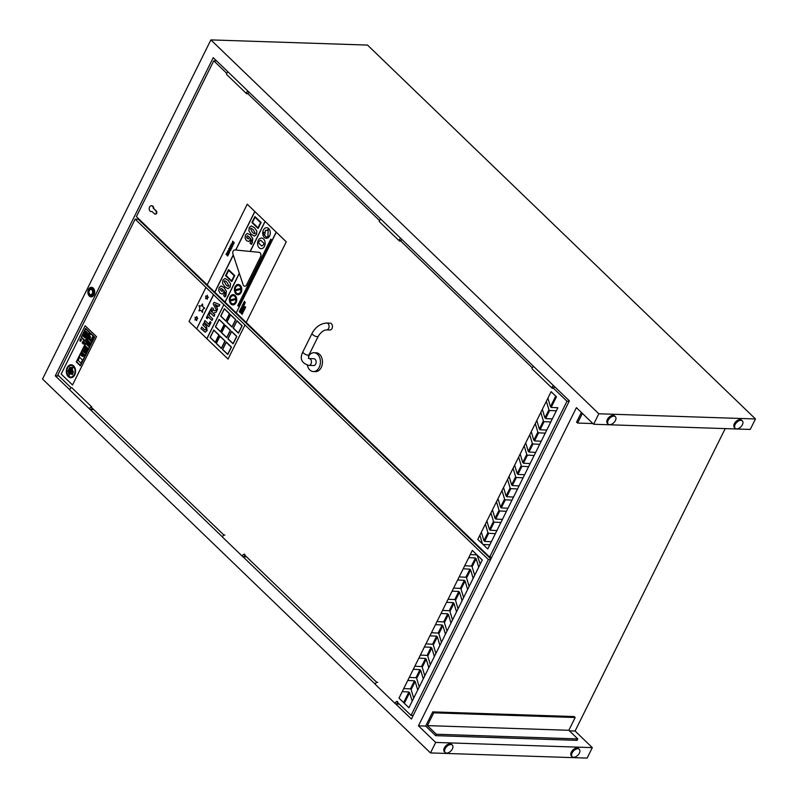 <?xml version="1.0" encoding="UTF-8"?>
<svg xmlns="http://www.w3.org/2000/svg" width="798" height="798" viewBox="0 0 798 798"><rect width="100%" height="100%" fill="white"/><g stroke="black" fill="none" stroke-linecap="round" stroke-linejoin="round"><path stroke-width="1.2" d="M93.266 409.145L91.331 409.085A1.546 0.918 133.9 0 0 92.109 408.037A1.546 0.918 -46.1 0 1 91.052 409.264A1.546 0.918 -46.1 0 1 89.875 409.314A1.546 0.918 -46.1 0 1 90.134 407.738A1.546 0.918 -46.1 0 1 91.78 406.96L91.531 407.469L223.959 535.099M71.89 387.778A1.546 0.918 133.9 0 0 70.244 388.566A1.546 0.918 133.9 0 0 69.975 390.142A1.546 0.918 133.9 0 1 70.244 388.566A1.546 0.918 133.9 0 1 71.89 387.778L91.78 406.96A1.546 0.918 133.9 0 0 90.134 407.738A1.546 0.918 133.9 0 0 89.875 409.314A1.546 0.918 133.9 0 0 90.194 409.464L93.725 409.593M490.551 559.637L488.386 559.568L135.161 219.141L57.805 374.97L71.172 387.848M396.646 701.532L411.04 715.397L413.194 715.467M243.859 554.281L376.756 682.35M490.85 559.019L138.293 219.251L135.161 219.141M139.261 220.178L140.099 220.208M488.386 559.568L411.04 715.397M309.135 358.561L313.833 358.711A3.431 2.434 91.9 0 1 315.13 359.3A3.431 2.434 91.9 0 1 316.018 363.18A3.431 2.434 91.9 0 1 313.604 365.564L308.906 365.414A3.431 2.434 -88.1 0 0 311.32 363.02A3.431 2.434 -88.1 0 0 310.432 359.14A3.431 2.434 -88.1 0 0 309.135 358.561L308.487 358.402L309.085 354.741L318.252 336.277A3.431 1.297 26.4 0 1 314.611 335.918A3.431 1.297 26.4 0 1 312.118 333.235C315.639 326.891 320.517 323.499 326.761 323.04A3.431 2.434 91.9 0 1 329.085 326.552A3.431 2.434 91.9 0 1 326.532 329.893L329.903 330.013A3.431 2.434 91.9 0 0 332.457 326.661A3.431 2.434 91.9 0 0 330.133 323.16L326.761 323.04M307.33 365.215A9.426 6.703 -88.1 0 0 313.405 371.559A9.426 6.703 -88.1 0 0 320.058 365.005A9.426 6.703 -88.1 0 0 317.594 354.322A9.426 6.703 -88.1 0 0 314.033 352.716A9.426 6.703 -88.1 0 0 308.437 356.497M314.033 352.716L316.078 352.786A9.426 6.703 91.9 0 1 319.639 354.392A9.426 6.703 91.9 0 1 322.103 365.065A9.426 6.703 91.9 0 1 315.449 371.629L313.405 371.559M69.815 389.843L55.291 375.848L213.246 57.665L228.238 72.119A1.546 0.918 133.9 0 0 226.782 73.127A1.546 0.918 133.9 0 0 226.662 74.513A1.546 0.918 -46.1 0 1 226.782 73.127A1.546 0.918 -46.1 0 1 228.238 72.119L248.138 91.301A1.546 0.918 133.9 0 0 246.682 92.289A1.546 0.918 133.9 0 0 246.552 93.685A1.546 0.918 133.9 0 0 247.22 93.835L247.47 93.316L379.479 220.537M216.617 60.917L213.754 60.818L226.682 73.286M213.754 60.818L136.398 216.647L207.211 284.886M491.787 557.134L489.633 557.064L246.213 322.482L286.273 241.794L246.213 322.482M489.633 557.064L566.979 401.244L569.144 401.314M399.369 239.709L532.266 367.788M552.166 386.96L566.979 401.244M152.079 211.54A2.913 2.075 91.9 0 1 151.66 211.59A2.913 2.075 91.9 0 1 151.411 211.56M151.61 205.774A2.913 2.075 91.9 0 1 151.849 205.764A2.913 2.075 91.9 0 1 153.824 208.577L156.338 210.991A1.716 1.217 91.9 0 1 156.787 212.936A1.716 1.217 91.9 0 1 155.57 214.133A1.716 1.217 91.9 0 1 155.331 214.083M153.346 208.557A2.913 2.075 -88.1 0 0 151.371 205.744A2.913 2.075 -88.1 0 0 149.196 208.597A2.913 2.075 -88.1 0 0 151.171 211.57A2.913 2.075 -88.1 0 0 151.929 211.4L154.443 213.824A1.716 1.217 -88.1 0 0 155.091 214.113A1.716 1.217 -88.1 0 0 156.298 212.916A1.716 1.217 -88.1 0 0 155.849 210.981L153.824 208.577M247.47 93.316L248.138 93.336A1.546 0.918 133.9 0 0 248.876 91.999A1.546 0.918 133.9 0 1 248.138 93.336M89.316 296.068A4.798 3.411 -88.1 0 0 94.074 294.781A4.798 3.411 -88.1 0 0 93.256 288.118A4.798 3.411 -88.1 0 0 88.498 289.405A4.798 3.411 -88.1 0 0 89.316 296.068M89.107 295.489A4.11 2.923 -88.1 0 0 93.186 294.372A4.11 2.923 -88.1 0 0 92.498 288.667A4.11 2.923 -88.1 0 0 88.418 289.774A4.11 2.923 -88.1 0 0 89.107 295.489M89.466 294.771A3.262 2.314 -88.1 0 0 90.693 295.33A3.262 2.314 -88.1 0 0 92.997 293.066A3.262 2.314 -88.1 0 0 92.139 289.375A3.262 2.314 -88.1 0 0 90.912 288.826A3.262 2.314 -88.1 0 0 88.618 291.09A3.262 2.314 -88.1 0 0 89.466 294.771M90.972 288.826A3.262 2.314 -88.1 0 0 88.728 291.13A3.262 2.314 -88.1 0 0 89.585 294.781A3.262 2.314 -88.1 0 0 90.753 295.33M90.782 294.652A2.574 1.825 -88.1 0 0 90.842 294.652A2.574 1.825 -88.1 0 0 92.658 292.866A2.574 1.825 -88.1 0 0 91.979 289.953A2.574 1.825 -88.1 0 0 91.012 289.514A2.574 1.825 -88.1 0 0 90.952 289.514M89.745 294.203A2.574 1.825 -88.1 0 0 90.723 294.642A2.574 1.825 -88.1 0 0 92.538 292.856A2.574 1.825 -88.1 0 0 91.86 289.943A2.574 1.825 -88.1 0 0 90.892 289.504A2.574 1.825 -88.1 0 0 89.077 291.3A2.574 1.825 -88.1 0 0 89.745 294.203M250.552 228.757L251.151 228.318L250.552 228.757L252.338 232.138C253.944 233.734 254.911 234.113 255.23 233.265C254.881 234.113 253.914 233.734 252.298 232.138L250.512 228.757C250.821 227.889 251.789 228.268 253.415 229.874L255.19 233.265L254.562 233.684M251.46 225.904L254.502 227.749L256.856 231.101L256.517 234.502L254.343 236.128M256.856 231.101L254.462 227.749L251.42 225.904L249.225 227.51L248.896 230.901L251.23 234.263L254.412 236.128M254.303 236.128L256.477 234.502L256.816 231.101M247.4 235.719L246.612 237.156L248.537 238.921L247.41 238.442L246.612 237.156L247.32 235.719L249.475 237.166L248.318 238.941M247.37 233.405L250.382 234.881L252.776 238.702L252.228 243.101L251.38 244.388L252.737 238.702L250.353 234.881L247.33 233.405L245.495 235.031L245.066 238.053L246.442 240.657L248.777 241.505L249.944 240.318L250.363 238.043L251.28 240.028L250.013 243.081L251.38 244.388M250.402 238.043L249.983 240.318L248.806 241.505M228.846 285.834C228.527 286.681 227.57 286.312 225.954 284.716L224.168 281.325C224.477 280.467 225.445 280.836 227.061 282.452L228.846 285.834L228.218 286.263M224.827 280.886L224.208 281.325L225.984 284.716C227.6 286.312 228.567 286.681 228.886 285.834M224.208 281.325L224.807 280.886M225.116 278.472L228.158 280.327L230.512 283.669L230.173 287.081L228.068 288.706M230.512 283.669L228.118 280.327L225.076 278.472L222.881 280.088L222.552 283.47L224.886 286.831L227.959 288.696L230.133 287.071L230.472 283.669M222.163 291.489L220.268 289.724L220.976 288.297L223.131 289.734L221.964 291.519M220.976 288.297L220.298 289.724L222.193 291.489M221.335 285.963L224.038 287.46L226.423 291.27L225.884 295.679L225.036 296.966L226.393 291.27L224.009 287.46L220.986 285.973L219.151 287.609L218.712 290.632L220.098 293.235L222.433 294.073L223.6 292.896L224.019 290.622L224.936 292.597L223.669 295.649L225.036 296.966M224.058 290.622L223.639 292.896L222.433 294.073M243.889 307.499L244.856 308.776L245.086 307.779L244.796 308.357L243.889 307.499L244.806 308.337M245.305 307.958L244.856 308.776M243.709 308.716L244.008 309.215M244.707 309.165L243.34 308.577L244.218 310.083L244.796 308.906M243.51 308.317L244.836 308.906M242.532 310.841L243.41 311.699L242.602 310.063L242.333 311.17M242.831 310.242L243.53 311.459M242.023 311.819L242.772 312.547M242.742 312.547L242.233 312.507M241.714 311.938L242.921 312.726L242.642 311.619L241.714 311.938M241.794 311.639L242.682 311.619L241.834 311.639L242.682 311.619L242.961 312.726L242.083 312.756M243.879 302.372L245.305 302.761L244.417 301.275L244.587 302.243L243.879 302.372M244.048 302.093L244.577 302.233M244.457 301.275L244.846 302.322M242.881 304.377L243.859 305.664L243.25 304.756L244.318 304.736L243.23 303.679L243.849 304.607L242.881 304.377L243.839 304.597M243.26 303.679L244.208 304.976M243.3 304.766L243.859 305.664M242.622 306.412L242.782 307.33L242.223 307.29L242.412 306.233L241.844 306.412L242.113 307.539L242.981 307.489L242.622 306.412L243.061 306.831M243.091 306.831L242.113 307.539M242.373 306.502L241.844 306.412M242.063 306.602L242.821 307.33M242.782 307.33L242.223 307.29M241.255 307.659L242.103 309.205L241.784 308.487L242.622 308.158L241.255 307.659L242.482 308.437M241.285 307.659L241.824 307.489L241.285 307.659M239.959 310.252L240.876 311.669L240.467 309.923L241.445 310.532L240.348 309.484L240.816 310.761L239.959 310.252L240.787 310.731M241.445 310.532L240.348 309.484M240.577 310.033L241.215 310.991M240.228 310.671L240.986 311.449M233.166 242.283L234.233 242.811L233.455 244.417L233.924 242.173L232.418 242.792L232.687 241.126L232.238 243.27L233.744 242.652L233.415 244.417M233.345 242.792L232.238 243.27M233.006 241.455L232.896 242.672M232.268 244.388L232.607 245.744L231.57 245.784L231.23 244.417L232.268 244.388L231.23 244.417M232.298 244.388L231.27 244.427L231.61 245.784M231.809 243.57L232.487 243.939L230.971 244.168L231.35 246.223L232.866 245.993L232.487 243.939L231.011 244.168L232.517 243.939L232.906 245.993L231.39 246.233L232.068 246.592M228.846 253.684L229.325 251.44L227.819 252.058L228.408 250.702L227.57 251.051L227.639 252.537L229.146 251.919L228.477 253.355L229.385 252.976M228.737 252.058L227.639 252.537M228.437 250.722L227.819 252.058M228.597 251.55L229.355 251.44L228.557 251.55L229.355 251.44L229.425 252.986M228.048 254.243L227.37 255.31L227.55 253.764L228.048 254.243M227.59 253.764L227.41 255.31M228.338 254.482L227.689 255.939L228.697 254.233L226.861 252.876L226.043 254.372L227.31 253.535L226.881 254.801L227.689 255.939L227.171 255.769M227.729 255.949L227.211 255.779L227.729 255.949M227.29 253.475L226.343 254.672M226.901 252.876L228.697 254.233M268.198 229.245L267.919 235.45L268.188 229.245L266.931 230.432L265.525 230.273L266.931 230.432M265.534 230.273L264.577 235.31L266.402 237.225L268.617 236.128L267.899 235.45M267.919 235.45L268.627 236.128L266.402 237.225M234.901 249.934L234.861 249.934A2.823 2.005 -88.1 0 0 232.946 253.993L243.071 284.637A2.823 2.005 -88.1 0 0 244.796 286.223A2.823 2.005 -88.1 0 0 246.532 284.986L260.557 256.727A2.823 2.005 -88.1 0 0 259.101 252.328L234.951 249.944A2.823 2.005 -88.1 0 0 234.861 249.934A2.823 2.005 91.9 0 1 234.901 249.934A2.823 2.005 91.9 0 1 234.991 249.944L235.809 250.023L254.891 211.6L235.839 250.023L259.141 252.328A2.823 2.005 91.9 0 1 260.597 256.727L246.562 284.986A2.823 2.005 91.9 0 1 244.836 286.223A2.823 2.005 91.9 0 1 244.816 286.223L244.796 286.223M250.273 251.45L265.136 221.475L250.273 251.45M255.021 217.285L260.557 222.622L258.003 227.759L252.467 222.423L255.021 217.285M255.041 217.305L252.497 222.423L258.013 227.739M254.921 216.537L261.126 222.472L254.921 216.537L251.929 222.562L258.093 228.507L261.086 222.472M261.126 222.472L258.093 228.507M228.647 270.382L234.183 275.729L231.639 280.866L226.093 275.529L228.647 270.382M228.677 270.412L226.133 275.529L231.649 280.836M228.597 269.644L234.762 275.579L228.557 269.644L225.565 275.669L231.729 281.614L234.722 275.579M234.762 275.579L231.729 281.614M270.781 239.111L271.41 239.679L270.781 239.111L237.774 305.584L238.373 306.163L271.38 239.679M271.41 239.679L238.373 306.163M264.268 232.298L264.248 232.298A1.157 0.818 91.9 0 1 264.697 232.497A1.157 0.818 -88.1 0 0 263.39 233.425A1.157 0.818 -88.1 0 0 264.986 233.804A1.157 0.818 -88.1 0 0 264.687 232.497A1.157 0.818 91.9 0 1 264.178 234.612L264.178 234.612M260.667 240.218L263.849 243.181L263.639 244.757L263.829 243.181L260.667 240.218L258.861 241.395L258.692 243.101L261.704 246.013L263.629 244.757L261.704 246.013M229.784 248.876L229.076 250.223L229.315 248.677L228.817 249.664M228.856 249.674L229.106 250.223M229.295 248.208L230.223 248.677L229.265 248.208L228.697 248.757L229.754 251.21M230.223 248.677L229.335 250.442L230.183 248.677M229.066 250.861L230.632 250.462L230.582 249.136L230.363 250.223L229.305 250.442L230.403 250.223M230.363 250.223L229.305 250.442M230.951 249.445L230.672 250.472L229.106 250.861M231.739 246.881L231.849 248.098L231.191 248.737L230.323 248.387L231.191 248.737L232.038 247.2L230.502 247.939L230.452 245.664L229.754 247.39L231.151 248.737L230.283 248.387M230.532 246.183L230.542 247.949L231.58 247.849M231.54 247.849L230.502 247.939M239.679 310.831L239.25 311.699L240.338 312.756L240.787 311.858L240.278 312.337L239.859 311.011M239.899 311.011L239.55 311.639M240.308 311.469L240.288 312.317M240.338 312.756L240.597 311.689M240.896 308.377L240.467 309.245L241.555 310.302L242.003 309.405L241.495 309.883L241.305 308.836L241.006 309.425L240.936 308.377L240.767 309.185M241.525 309.016L241.196 309.604M242.033 309.415L241.555 310.302M242.652 304.836L242.223 305.704L243.32 306.761L243.759 305.863L243.25 306.342L242.841 305.016M242.871 305.016L242.782 305.853M243.28 305.474L242.951 306.053M243.799 305.863L243.32 306.761M244.597 303.18L244.747 304.008L243.919 304.008L244.747 304.008L244.597 303.18L243.989 303.749L244.138 302.751L243.58 302.911L243.889 304.008L244.707 304.008L243.889 304.008M243.799 303.1L244.028 303.749M241.086 313.125L242.063 314.412L241.455 313.504L242.522 313.484L241.435 312.427L242.053 313.355L241.086 313.125L242.043 313.345M241.465 312.427L242.412 313.724M241.505 313.514L242.063 314.412M243.081 309.105L242.682 309.903L243.889 310.721L243.121 309.105L242.981 309.853M243.889 310.721L243.49 309.604M244.388 306.492L245.355 307.779L245.584 306.771L245.285 307.36L244.388 306.492L245.305 307.34M245.355 307.779L245.584 306.771M286.243 241.794L247.25 204.218L286.273 241.794M214.742 292.168L207.201 284.906L247.25 204.218M233.315 255.111L214.862 292.287L236.128 312.786M239.36 273.435L225.106 302.153L239.35 273.405M268.697 228.587A5.317 3.781 91.9 0 1 270.093 234.602A5.317 3.781 91.9 0 1 266.342 238.303A5.317 3.781 91.9 0 1 266.333 238.303A5.317 3.781 -88.1 0 0 270.063 234.602A5.317 3.781 -88.1 0 0 268.677 228.587A5.317 3.781 -88.1 0 0 266.672 227.679A5.317 3.781 91.9 0 1 266.692 227.679A5.317 3.781 91.9 0 1 268.697 228.587M240.218 285.335A5.147 3.661 91.9 0 1 241.565 291.16A5.147 3.661 91.9 0 1 237.934 294.741A5.147 3.661 91.9 0 1 237.924 294.741A5.147 3.661 -88.1 0 0 241.535 291.16A5.147 3.661 -88.1 0 0 240.198 285.335A5.147 3.661 -88.1 0 0 238.253 284.457A5.147 3.661 91.9 0 1 238.273 284.457A5.147 3.661 91.9 0 1 240.218 285.335M235.181 295.489A5.147 3.661 91.9 0 1 236.527 301.315A5.147 3.661 91.9 0 1 232.896 304.886A5.147 3.661 91.9 0 1 232.886 304.886A5.147 3.661 -88.1 0 0 236.497 301.305A5.147 3.661 -88.1 0 0 235.161 295.489A5.147 3.661 -88.1 0 0 233.216 294.612A5.147 3.661 91.9 0 1 233.235 294.612A5.147 3.661 91.9 0 1 235.181 295.489M261.515 238.053L261.545 238.053A5.317 3.781 91.9 0 1 261.545 238.053A5.317 3.781 91.9 0 1 263.549 238.961A5.317 3.781 91.9 0 1 264.946 244.976A5.317 3.781 91.9 0 1 261.195 248.667A5.317 3.781 91.9 0 1 261.175 248.667L261.165 248.667A5.317 3.781 -88.1 0 0 264.916 244.976A5.317 3.781 -88.1 0 0 263.53 238.951A5.317 3.781 -88.1 0 0 261.515 238.053A5.317 3.781 -88.1 0 0 257.564 243.23A5.317 3.781 -88.1 0 0 261.165 248.667M276.298 232.208L236.248 312.896L246.193 322.482M235.969 299.559A4.11 2.923 91.9 0 1 232.906 303.858A4.11 2.923 91.9 0 1 230.223 300.946L235.969 299.559L230.223 300.946M230.253 300.956A4.11 2.923 -88.1 0 0 232.916 303.858M230.113 299.938A4.11 2.923 91.9 0 1 233.176 295.639A4.11 2.923 91.9 0 1 235.859 298.542L230.113 299.938A4.11 2.923 -88.1 0 1 233.186 295.639M233.235 294.612L233.216 294.612A5.147 3.661 -88.1 0 0 229.385 299.629A5.147 3.661 -88.1 0 0 232.876 304.886L232.896 304.886M254.791 211.5L235.669 250.013M265.036 221.375L250.113 251.44M239.3 273.225L224.986 302.063M233.245 254.901L214.732 292.188L233.305 255.081M276.178 232.118L236.218 312.896L276.278 232.208M241.006 289.405A4.11 2.923 91.9 0 1 237.944 293.714A4.11 2.923 91.9 0 1 235.26 290.801L241.006 289.405L235.26 290.801M235.29 290.801A4.11 2.923 -88.1 0 0 237.954 293.714M235.151 289.784A4.11 2.923 91.9 0 1 238.213 285.485A4.11 2.923 91.9 0 1 240.896 288.397L235.151 289.784A4.11 2.923 -88.1 0 1 238.223 285.485M238.273 284.457L238.253 284.457A5.147 3.661 -88.1 0 0 234.422 289.474A5.147 3.661 -88.1 0 0 237.914 294.741L237.934 294.741M266.692 227.679L266.672 227.679A5.317 3.781 -88.1 0 0 262.712 232.866A5.317 3.781 -88.1 0 0 266.313 238.303L266.313 238.303M83.281 344.048L84.029 343.429L83.371 343.878L83.431 342.851L83.281 344.048L83.91 343.858M83.571 342.96L83.211 343.569M85.665 331.29L85.635 331.29A1.706 1.207 91.9 0 1 85.665 331.29A1.706 1.207 91.9 0 1 86.194 331.489L86.174 331.479A1.706 1.207 -88.1 0 0 85.635 331.29A1.706 1.207 -88.1 0 0 84.578 332.068L82.763 335.729L84.718 337.624A1.636 1.157 -88.1 0 0 86.344 337.085L87.451 334.841A1.656 1.177 -88.1 0 0 87.251 332.527L86.174 331.479L87.271 332.527A1.656 1.177 91.9 0 1 87.481 334.841L86.364 337.085A1.636 1.157 91.9 0 1 85.316 337.873L85.306 337.873M86.134 331.559L87.211 332.596A1.556 1.107 91.9 0 1 87.401 334.791L86.294 337.035A1.566 1.107 91.9 0 1 84.758 337.544L82.842 335.709L84.628 332.118A1.666 1.187 91.9 0 1 86.134 331.559M85.665 331.389A1.666 1.187 -88.1 0 0 84.648 332.118L82.842 335.709M82.872 335.709L84.758 337.544M84.778 337.544A1.566 1.107 -88.1 0 0 85.316 337.773M87.092 347.529L86.443 346.891L83.84 352.137L84.488 352.766L87.122 347.529L84.488 352.766M87.122 347.529L86.443 346.891M85.635 343.04L89.735 346.97L85.635 343.04L81.197 351.988L85.276 355.918L89.715 346.97L85.296 355.918M85.715 343.529L81.556 351.898L85.695 343.519L89.376 347.06L85.216 355.439L81.536 351.898L85.226 355.429M80.867 339.25L80.528 338.701A0.868 0.618 -88.1 0 0 81.526 339.659L80.977 339.848M80.548 338.701L80.678 339.629M80.967 340.157L80.947 340.157A0.868 0.618 91.9 0 1 80.957 340.157A0.868 0.618 91.9 0 0 81.546 339.659L81.356 339.499M81.167 337.295L85.236 341.225L89.685 332.277L85.605 328.347L81.167 337.295M85.605 328.347L89.705 332.277L85.236 341.225M81.506 337.205L85.665 328.826L81.506 337.205L85.187 340.756L81.526 337.205M85.665 328.826L89.346 332.367L85.187 340.756M79.95 339.908L79.93 339.908A0.858 0.608 -88.1 0 0 80.917 340.866L80.369 341.045L80.089 340.068L80.379 341.045M80.758 340.716L80.947 340.866A0.858 0.608 91.9 0 1 80.369 341.325L80.379 341.325M79.65 357.314L82.543 360.068L79.65 357.314L78.124 360.397L80.987 363.16L82.523 360.068L81.007 363.16M84.797 356.886L80.718 352.955L76.269 361.903L80.349 365.833L84.817 356.886L80.349 365.833M80.778 353.434L84.458 356.975L80.289 365.354L76.618 361.813L80.778 353.434M84.817 356.886L80.718 352.955M80.788 353.444L76.638 361.813L80.299 365.344M87.8 348.187L85.486 353.704M82.793 355.838L81.147 354.252L80.807 354.95L82.443 356.536L82.822 355.838L82.443 356.536M82.822 355.838L81.147 354.252M82.384 350.741L83.341 351.669L85.945 346.422L84.987 345.494L82.384 350.741M84.987 345.494L85.975 346.422L83.341 351.669M94.633 337.055L90.563 333.125L86.114 342.073L90.194 346.003L94.663 337.055L90.194 346.003M90.613 333.604L94.294 337.145L90.134 345.524L86.453 341.983L90.613 333.604L86.483 341.983L90.144 345.514M90.583 333.125L94.663 337.055M89.526 340.048L90.274 340.766L90.832 339.639L90.084 338.921L89.526 340.048M90.084 338.921L90.862 339.639L90.274 340.766M87.83 340.537L88.488 341.165L87.81 340.537L87.142 341.873L87.79 342.502L88.458 341.165L87.79 342.502M88.827 341.494L89.486 342.123L88.807 341.494L88.139 342.841L88.797 343.469L89.466 342.123L88.797 343.469M73.586 365.893A6.484 4.608 -88.1 0 0 71.132 364.786A6.484 4.608 -88.1 0 0 66.314 371.11A6.484 4.608 -88.1 0 0 70.703 377.733A6.484 4.608 -88.1 0 0 75.281 373.225A6.484 4.608 -88.1 0 0 73.586 365.893M73.306 366.462A5.795 4.12 91.9 0 1 74.822 373.025A5.795 4.12 91.9 0 1 70.733 377.055A5.795 4.12 91.9 0 1 66.803 371.13A5.795 4.12 91.9 0 1 71.112 365.474A5.795 4.12 91.9 0 1 73.306 366.462M71.122 365.474A5.795 4.12 -88.1 0 0 66.833 371.13A5.795 4.12 -88.1 0 0 70.743 377.055M71.132 364.786L71.162 364.786A6.484 4.608 91.9 0 1 71.162 364.786A6.484 4.608 91.9 0 1 73.606 365.893A6.484 4.608 91.9 0 1 75.301 373.235A6.484 4.608 91.9 0 1 70.733 377.743A6.484 4.608 91.9 0 1 70.723 377.743L70.703 377.733M89.835 336.247L90.643 337.005L89.835 336.247L88.458 339.02L89.246 339.778L90.623 337.005L89.246 339.778M72.788 370.122L71.152 374.402M83.76 334.502L83.391 335.679M82.603 343.31L83.182 342.761L82.593 342.023L83.012 343.07L82.164 342.891L82.892 343.399L83.211 342.761L82.593 342.023M86.753 335.988L85.516 334.801L86.773 335.988L86.383 336.726A1.686 1.197 -88.1 0 1 84.438 334.841L84.778 334.212A0.728 0.519 -88.1 0 0 85.037 334.332L84.887 335.589L85.037 334.332A0.728 0.519 91.9 0 1 84.748 334.212M85.546 334.801L85.735 336.427A0.758 0.539 91.9 0 1 84.857 335.579M84.887 335.589A0.758 0.539 -88.1 0 0 85.326 336.666M86.773 335.988L86.413 336.726A1.686 1.197 91.9 0 1 85.306 337.594L85.316 337.594M89.845 342.472L90.493 343.1L89.815 342.472L89.157 343.818L89.805 344.447L90.473 343.1L89.805 344.447M73.426 371.639L72.389 374.711M92.668 336.776L93.326 337.404L92.648 336.776L90.543 341.015L91.191 341.654L93.296 337.404L91.191 341.654M69.885 367.279L70.443 367.808L69.865 367.279L67.87 371.289L68.428 371.818L70.414 367.808L68.448 371.818M87.431 334.023L86.902 335.1M68.329 373.105L68.967 373.713L71.88 367.848L71.241 367.24L68.329 373.105M71.241 367.24L71.9 367.848L68.987 373.713M86.154 332.985L85.595 334.661L86.114 335.15L86.852 333.654A1.057 0.748 -88.1 0 0 85.625 332.477L85.216 333.165L85.436 332.297L84.907 331.788L84.608 332.407A1.077 0.768 -88.1 0 0 85.845 333.604L86.174 332.985L85.845 333.604M86.294 332.008L86.274 332.008A1.057 0.748 91.9 0 1 86.872 333.654L86.114 335.15M85.865 333.604A1.077 0.768 91.9 0 1 85.137 334.212L85.127 334.212M85.436 332.297L84.907 331.788M85.466 332.297L85.236 333.165M83.102 341.953L83.122 340.955M82.812 341.644L83.401 342.472M83.511 342.312L83.73 341.803L83.511 342.312M83.86 341.604L83.192 341.753M68.867 374.89L72.628 367.309L68.867 374.89M69.236 375.22L72.977 367.639M84.608 342.462L83.69 342.182L84.608 342.462M83.71 342.192L84.089 343.459M96.498 336.676L85.157 325.754L96.518 336.676L72.518 384.975L96.498 336.676M72.518 384.975L61.177 374.043L85.157 325.754M544.904 417.883L548.924 409.783L546.381 401.254L542.341 409.344L544.914 417.883L548.934 409.783L546.361 401.254L547.897 398.192L550.45 406.711L555.727 396.087L556.465 396.786L551.169 407.409L557.862 407.748L556.336 410.81L549.642 410.481L545.623 418.571L552.316 418.91L550.79 421.982L544.106 421.643L540.086 429.743L546.77 430.072L545.253 433.144L538.56 432.815L534.54 440.905L541.234 441.244L539.707 444.306L533.014 443.977L528.994 452.067L535.687 452.406L534.161 455.478L527.468 455.139L523.448 463.239L530.151 463.568L528.625 466.64L521.922 466.311L517.902 474.401L524.605 474.74L523.079 477.803L516.376 477.473L512.356 485.563L519.059 485.902L517.533 488.975L510.84 488.635L506.82 496.735L513.523 497.064L511.997 500.137L505.294 499.807L501.274 507.897L507.977 508.236L506.451 511.309L499.748 510.969L495.728 519.059L502.431 519.398L500.905 522.471L494.201 522.131L490.181 530.231L496.895 530.56L495.368 533.633L488.655 533.303L484.635 541.393L491.349 541.732L489.822 544.795L483.069 544.455L482.421 543.837L479.857 535.259L481.364 532.206L483.917 540.695L487.947 532.605L485.384 524.096L486.91 521.044L489.463 529.533L493.493 521.443L490.93 512.934L492.456 509.872L495.009 518.371L499.039 510.271L496.466 501.762L498.002 498.71L500.546 507.199L504.585 499.109L502.012 490.59L503.548 487.538L506.092 496.037L510.122 487.947L507.558 479.428L509.084 476.366L511.638 484.875L515.658 476.775L513.104 468.256L514.63 465.204L517.184 473.703L521.214 465.613L518.64 457.094L520.176 454.032M556.336 410.81L549.642 410.481M546.76 430.072L550.78 421.982L544.106 421.643M541.224 441.244L545.234 433.144L538.56 432.815M539.358 429.045L536.805 420.516L540.825 412.416L543.388 420.955L539.378 429.045L543.378 420.955L540.825 412.416L542.351 409.364M535.677 452.406L539.697 444.306L533.014 443.977M535.278 423.588L531.259 431.678L533.812 440.207L537.852 432.117L535.278 423.588L536.805 420.526M530.131 463.568L534.151 455.478L527.468 455.139M528.276 451.379L532.296 443.279L529.742 434.75L525.712 442.85L528.276 451.379L532.306 443.279L529.732 434.75L531.259 431.698M524.595 474.74L528.605 466.64L521.922 466.311M526.76 454.451L524.196 445.922L520.166 454.022L522.73 462.541L526.76 454.451L524.186 445.922L525.722 442.87M519.049 485.902L523.069 477.803L516.376 477.473M517.533 488.975L510.84 488.635M509.084 476.356L513.104 468.256L515.668 476.775L511.638 484.875M511.997 500.137L505.304 499.807M502.421 519.398L506.441 511.299L499.748 510.969M496.875 530.56L500.895 522.471L494.201 522.131M491.339 541.732L495.359 533.633L488.655 533.303M557.852 407.748L487.768 548.974L489.812 544.795L483.069 544.455M482.421 543.837L479.837 535.259L477.793 539.378L482.421 543.837M550.46 406.711L555.737 396.087M483.917 540.695L487.937 532.605L485.393 524.096L481.364 532.196M499.039 510.271L496.486 501.762M495.009 518.371L499.019 510.271M506.092 496.037L510.112 487.947L507.568 479.428L503.538 487.518M517.184 473.703L521.204 465.613L518.66 457.094L514.63 465.184M500.546 507.199L504.565 499.109L502.022 490.59M522.73 462.541L526.75 454.451M533.812 440.207L537.832 432.117L535.288 423.588M493.493 521.443L490.94 512.934L486.91 521.024M489.463 529.533L493.483 521.433M552.306 418.91L556.326 410.81M513.503 497.064L517.523 488.975M507.967 508.236L511.987 500.137M483.059 544.455L487.738 548.974M496.466 501.762L492.456 509.862M502.012 490.59L497.992 498.69M555.727 396.087L551.129 391.658L547.887 398.182M551.129 391.658L556.445 396.786M475.438 557.982L468.745 557.652L464.705 565.742L471.409 566.081L475.438 557.982L468.725 557.642L470.261 554.58L477.024 554.919L480.236 564.116L478.7 567.179L476.157 558.68L472.127 566.77L474.69 575.278L473.174 578.351L470.621 569.842L466.581 577.942L469.154 586.45L467.628 589.523L465.074 581.004L461.045 589.104L463.608 597.612L462.082 600.685L459.528 592.176L455.498 600.266L458.062 608.784L456.536 611.857L453.982 603.338L449.952 611.438L452.516 619.946L450.99 623.019L448.436 614.5L444.406 622.6L446.98 631.118L445.444 634.191L442.89 625.672L438.86 633.762L441.434 642.29L439.898 645.353L437.354 636.834L433.314 644.934L435.888 653.452L434.361 656.525L431.788 647.996L427.778 656.096L430.341 664.624L428.805 667.697L426.252 659.168L422.232 667.258L424.805 675.786L423.279 678.859L420.716 670.33L416.686 678.43L419.259 686.958L417.733 690.031L415.169 681.492L411.14 689.592L413.713 698.12L412.187 701.193L409.623 692.664L404.337 703.287L403.618 702.589L408.905 691.966L402.222 691.637L403.758 688.564L410.421 688.893L414.451 680.804L407.758 680.465L409.294 677.392L415.958 677.731L419.997 669.632L413.304 669.303L414.84 666.23M408.905 691.966L402.232 691.637L398.99 698.14L403.618 702.589L408.895 691.966M409.623 692.664L412.177 701.193L408.935 707.726L404.337 703.287M417.733 690.031L415.16 681.492M421.504 666.559L414.83 666.23L418.85 658.141L425.543 658.47L421.524 666.569L425.524 658.47L418.85 658.141L420.386 655.068M423.279 678.859L420.706 670.33M427.05 655.397L420.366 655.068L424.386 646.969L431.08 647.308L427.06 655.397L431.07 647.308L424.386 646.969L425.923 643.896L432.596 644.235L436.626 636.136L429.932 635.807L431.469 632.734L438.142 633.073L442.172 624.974L435.469 624.644L437.005 621.572L443.688 621.901L447.718 613.812L441.015 613.472L442.551 610.4L449.234 610.739L453.264 602.64L446.561 602.31L448.097 599.238L454.77 599.577L458.79 591.478L452.097 591.138L453.633 588.076L460.316 588.405L464.336 580.316L457.643 579.976L459.179 576.904M424.785 675.786L428.805 667.697L426.252 659.168M430.331 664.624L434.351 656.525L431.788 647.996M437.354 636.834L439.898 645.353L435.878 653.452M442.89 625.672L445.444 634.191L441.424 642.28M448.436 614.5L450.98 623.019L446.96 631.118M452.117 591.148L458.81 591.478L454.77 599.577M456.536 611.857L453.972 603.338M453.623 588.076L457.643 579.976L464.346 580.316L460.316 588.405M458.052 608.784L462.072 600.685L459.518 592.176M465.862 577.243L469.882 569.144L463.199 568.814L459.169 576.904L465.862 577.243L469.892 569.144L463.189 568.814L464.725 565.742M465.074 581.004L467.618 589.513L463.598 597.612M470.621 569.842L473.154 578.351L469.134 586.45M471.409 566.081L475.428 557.982M443.688 621.901L447.708 613.812L441.025 613.472M449.234 610.739L453.254 602.64L446.571 602.31L442.541 610.4M415.958 677.731L419.977 669.632L413.314 669.303L409.284 677.392M438.142 633.073L442.162 624.974M442.172 624.974L435.489 624.644M410.421 688.893L414.441 680.804L407.768 680.465L403.738 688.564M432.596 644.235L436.616 636.136L429.942 635.807L425.913 643.896M476.157 558.68L478.7 567.179L474.68 575.278M435.469 624.644L431.459 632.734M441.015 613.472L436.995 621.572M452.097 591.138L448.087 599.238M480.226 564.116L482.271 559.996L472.346 550.411L470.251 554.58M408.935 707.726L482.291 559.996L477.643 555.538M477.005 554.919L472.326 550.411M452.506 619.946L456.526 611.857M419.249 686.958L423.259 678.859M413.703 698.12L417.723 690.031M236.916 320.946L241.944 325.784L236.916 320.946L233.365 328.108L238.383 332.946L241.934 325.784L238.383 332.946M226.253 342.262L231.27 347.1L226.243 342.262L222.692 349.424L227.709 354.252L231.26 347.1L227.709 354.252M225.245 325.524L230.263 330.362L225.236 325.524L221.674 332.686L226.692 337.514L230.243 330.362M230.263 330.362L226.692 337.514M224.388 308.916L229.405 313.744L224.378 308.906L220.827 316.068L225.844 320.906L229.395 313.744M229.405 313.744L225.844 320.906M213.814 330.262L218.832 335.09L213.804 330.262L210.253 337.424L215.27 342.252L218.822 335.09M218.832 335.09L215.27 342.252M219.121 319.599L224.148 324.437L219.121 319.599L215.56 326.761L220.577 331.599L224.138 324.437L220.577 331.599M219.919 336.227L224.946 341.065L219.919 336.227L216.358 343.389L221.375 348.227L224.926 341.065L221.375 348.227M230.562 314.861L235.58 319.699L230.552 314.861L227.001 322.023L232.009 326.851L235.57 319.699L232.009 326.851M231.619 331.609L236.637 336.447L231.61 331.609L228.058 338.771L233.066 343.599L236.627 336.447M236.637 336.447L233.066 343.599M214.941 304.477L216.807 305.315L216.158 306.622L214.941 304.477L216.178 306.582M213.186 304.048L216.697 310.492L213.864 310.691L213.056 308.148L211.65 307.888L209.325 311.838L213.994 316.347L214.782 314.761L213.066 313.105L215.949 312.427L217.595 309.105L216.837 307.789L217.824 305.794L218.981 306.312L219.789 304.676L214.054 302.312L213.186 304.048M219.789 304.676L214.054 302.312M219.829 304.676L218.981 306.312M217.854 305.804L216.837 307.789L217.595 309.105M217.635 309.105L215.979 312.427L213.066 313.105M211.689 307.888L213.096 308.148L211.65 307.888L213.096 308.148L213.894 310.701M212.398 309.923L212.228 312.297L210.971 311.08L211.699 309.833L212.398 309.923M211.729 309.833L211.001 311.08L212.238 312.277M213.106 313.105L214.782 314.761M214.822 314.761L213.994 316.347M210.083 321.584L211.011 322.442L208.906 326.671L210.971 322.442L210.083 321.584L208.767 324.227L204.986 320.577L204.198 322.173L208.867 326.671M208.787 324.207L204.986 320.577M200.956 328.696L205.216 332.227L207.051 330.641L206.572 326.262L203.59 323.389L202.802 324.986L205.714 327.788L206.153 329.783L204.667 329.913L201.744 327.1L200.956 328.696M206.153 329.783L204.667 329.913L201.744 327.1M204.697 329.913L206.193 329.783M205.246 332.227L207.081 330.641L206.602 326.262L203.59 323.389M208.188 316.846L207.241 318.691L208.168 316.826L211.949 320.467L212.737 318.881L208.956 315.23L209.884 313.355L208.996 312.497L206.343 317.833L207.241 318.691M209.884 313.355L208.996 312.497M209.924 313.365L208.956 315.23L212.737 318.881M212.777 318.881L211.949 320.467M223.739 304.557L213.615 294.781L196.697 328.876L206.921 338.751L223.839 304.656L206.822 338.651M236.926 320.716L242.143 325.744L236.906 320.716L233.206 328.158L238.422 333.185L242.113 325.744M242.143 325.744L238.422 333.185M226.253 342.023L231.47 347.05L226.223 342.023L222.532 349.464L227.749 354.492L231.44 347.05M231.47 347.05L227.749 354.492M225.236 325.285L230.452 330.312L225.216 325.285L221.515 332.726L226.732 337.754L230.432 330.312M230.452 330.312L226.732 337.754M224.388 308.676L229.605 313.704L224.368 308.676L220.667 316.118L225.884 321.145L229.575 313.694M229.605 313.704L225.884 321.145M213.784 330.023L219.031 335.05L213.784 330.023L210.093 337.464L215.31 342.492L219.001 335.05M219.031 335.05L215.31 342.492M244.956 324.986L223.869 304.656L206.921 338.751L228.048 359.07L244.976 324.986L228.029 359.07M207.3 295.26L207.47 296.617L207.3 295.26L206.582 296.267L205.595 296.048L206.093 297.305L205.535 298.622L206.602 298.252L207.3 299.26L207.4 297.863L208.348 297.265L207.45 296.617M207.47 296.617L208.348 297.265M208.378 297.265L207.4 297.863M207.43 297.863L207.3 299.26M206.602 298.262L205.535 298.622M206.582 296.267L205.595 296.048M196.687 316.626L195.969 317.634L194.991 317.414L195.48 318.671L194.931 319.978L195.989 319.619L196.687 320.616L196.797 319.22L197.744 318.631L196.687 316.626L196.837 317.973L197.764 318.631L196.797 319.22L196.687 320.616M195.999 319.619L194.931 319.978M195.011 317.414L195.979 317.624M213.495 294.681L196.667 328.876L213.595 294.781L205.954 287.4L244.976 324.986M198.941 305.674L199.939 308.198L198.911 310.871L200.986 310.322L202.502 312.427L202.782 309.454L204.687 308.118L202.762 306.751L202.483 303.978L200.996 306.083L198.941 305.674L200.996 306.083M202.512 303.978L202.762 306.751M202.782 306.751L204.707 308.128L202.782 309.454L202.502 312.427M200.986 310.332L198.911 310.871M219.121 319.37L224.338 324.387L219.101 319.36L215.41 326.811L220.617 331.828L224.318 324.387L220.617 331.828M219.919 335.998L225.136 341.025L219.899 335.998L216.208 343.439L221.415 348.467L225.116 341.015M225.136 341.025L221.415 348.467M230.532 314.621L235.769 319.649L230.532 314.621L226.841 322.063L232.048 327.09L235.749 319.649L232.048 327.09M231.59 331.37L236.826 336.397L231.59 331.37L227.899 338.811L233.116 343.838L236.807 336.397L233.116 343.838M196.577 328.766L189.036 321.494L205.954 287.4M401.673 239.25A1.546 0.918 -46.1 0 1 400.736 240.757A1.546 0.918 -46.1 0 1 399.339 240.936A1.546 0.918 -46.1 0 1 399.469 239.55A1.546 0.918 -46.1 0 1 400.925 238.552L381.025 219.37A1.546 0.918 133.9 0 0 379.579 220.378A1.546 0.918 133.9 0 0 379.449 221.764L399.339 240.936M397.594 701.592A1.546 0.918 133.9 0 0 395.868 702.07A1.546 0.918 133.9 0 0 395.459 703.816A1.546 0.918 133.9 0 0 395.778 703.966L399.309 704.095M398.85 703.646L396.915 703.587A1.546 0.918 133.9 0 0 397.693 702.539M377.703 682.42A1.546 0.918 133.9 0 0 375.978 682.898A1.546 0.918 133.9 0 0 375.559 684.644L395.459 703.816M400.925 238.542L553.712 385.803A1.546 0.918 133.9 0 0 552.256 386.801A1.546 0.918 133.9 0 0 552.136 388.187A1.546 0.918 133.9 0 0 553.523 388.008A1.546 0.918 133.9 0 0 554.46 386.501M224.906 535.169A1.546 0.918 133.9 0 0 223.181 535.648A1.546 0.918 133.9 0 0 222.772 537.393L242.662 556.565A1.546 0.918 -46.1 0 1 243.081 554.819A1.546 0.918 -46.1 0 1 244.806 554.341M246.522 556.844L242.981 556.715A1.546 0.918 -46.1 0 1 242.662 556.565M244.906 555.288A1.546 0.918 -46.1 0 1 244.118 556.336L246.053 556.396M552.136 388.187L532.236 369.015A1.546 0.918 -46.1 0 1 532.366 367.629A1.546 0.918 -46.1 0 1 533.822 366.621L533.822 366.621M553.722 385.793L569.363 400.865L411.409 719.048L395.768 703.976M381.035 219.37L248.138 91.301A1.546 0.918 133.9 0 0 246.682 92.299A1.546 0.918 133.9 0 0 246.552 93.685A1.546 0.918 133.9 0 0 247.22 93.835M375.399 684.345L242.981 556.725M55.291 375.848L58.843 375.968M222.602 537.094L90.184 409.474M435.628 735.666L436.336 734.24L577.782 738.918L577.084 740.345L435.628 735.666L425.683 726.08L432.735 711.876L574.181 716.554L575.178 717.512L568.834 730.29L577.782 738.918M436.336 734.24L427.379 725.611L568.834 730.29M427.379 725.611L433.733 712.833L575.178 717.512M433.733 712.833L432.735 711.876M581.373 412.446L576.585 422.092L577.572 423.05L592.914 423.558M577.572 423.05L582.37 413.404M569.393 730.828L575.089 731.018L592.316 747.626L435.688 742.439L418.451 725.841L425.683 726.08M725.202 428.606L575.089 731.018M418.451 725.841L576.405 407.648L593.632 424.257L750.26 429.434L755.467 418.96L367.519 45.077L210.891 39.9L598.829 413.783L593.632 424.257M573.632 757.272A5.147 3.042 133.9 0 0 578.75 754.16A5.147 3.042 133.9 0 0 579.318 749.312A5.147 3.042 133.9 0 0 573.562 750.898A5.147 3.042 133.9 0 0 572.186 756.713A5.147 3.042 133.9 0 0 573.632 757.272M572.186 756.713L571.388 755.945A5.147 3.042 -46.1 0 1 572.765 750.13A5.147 3.042 -46.1 0 1 578.52 748.544L579.318 749.312M609.672 424.666A5.147 3.042 133.9 0 0 614.779 421.553A5.147 3.042 133.9 0 0 615.358 416.696A5.147 3.042 133.9 0 0 609.592 418.292A5.147 3.042 133.9 0 0 608.216 424.107A5.147 3.042 133.9 0 0 609.672 424.666M608.216 424.107L607.418 423.339A5.147 3.042 -46.1 0 1 608.794 417.524A5.147 3.042 -46.1 0 1 614.56 415.928L615.358 416.696M446.641 753.073A5.147 3.042 133.9 0 0 451.758 749.96A5.147 3.042 133.9 0 0 452.326 745.113A5.147 3.042 133.9 0 0 446.571 746.699A5.147 3.042 133.9 0 0 445.194 752.514A5.147 3.042 133.9 0 0 446.641 753.073M445.194 752.514L444.396 751.746A5.147 3.042 -46.1 0 1 445.773 745.93A5.147 3.042 -46.1 0 1 451.538 744.344L452.326 745.113M736.664 428.865A5.147 3.042 133.9 0 0 741.771 425.753A5.147 3.042 133.9 0 0 742.349 420.895A5.147 3.042 133.9 0 0 736.584 422.491A5.147 3.042 133.9 0 0 735.207 428.307A5.147 3.042 133.9 0 0 736.664 428.865M735.207 428.307L734.409 427.538A5.147 3.042 -46.1 0 1 735.786 421.723A5.147 3.042 -46.1 0 1 741.551 420.127L742.349 420.895M435.688 742.439L430.481 752.923L42.533 379.04L210.891 39.9M755.467 418.96L598.829 413.783M430.481 752.923L587.109 758.1L592.316 747.626M312.118 333.235L302.951 351.699A3.431 1.297 26.4 0 0 305.444 354.392A3.431 1.297 26.4 0 0 309.085 354.741M69.975 390.142L89.875 409.314L69.975 390.142M326.532 329.893C323.609 330.093 320.856 332.217 318.252 336.277M302.951 351.699C299.469 358.611 301.454 363.18 308.906 365.414M246.552 93.685L226.662 74.513L246.552 93.685"/></g></svg>
